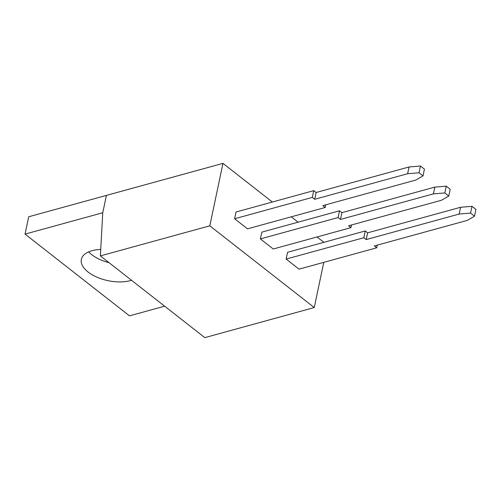 <?xml version="1.0" encoding="UTF-8"?>
<svg xmlns="http://www.w3.org/2000/svg" width="501" height="501" viewBox="0 0 501 501"><rect width="100%" height="100%" fill="white"/><g stroke="black" fill="none" stroke-linecap="round" stroke-linejoin="round"><path stroke-width="0.75" d="M100.375 255.898L209.806 225.819L222.964 163.37L106.412 195.403L102.755 212.75L100.375 255.898L204.821 337.63L314.252 307.551L323.778 262.349M209.806 225.819L314.252 307.551M222.964 163.37L272.356 202.016M291.263 216.814L298.114 222.175M317.02 236.973L323.871 242.334M109.086 262.712A30.461 15.324 11.9 0 1 91.733 254.665A30.461 15.324 11.9 0 1 88.671 251.871M131.512 280.266A30.461 15.324 11.9 0 1 88.076 272.012A30.461 15.324 11.9 0 1 81.35 259.386A30.461 15.324 11.9 0 1 100.732 249.442M28.707 216.764L106.412 195.403L102.755 212.75L25.05 234.111L28.707 216.764M164.641 306.186L129.496 315.849L25.05 234.111M325.205 207.483L247.5 228.844L234.618 218.762L236.046 211.998L313.751 190.643L316.131 192.503L409.067 166.958L420.464 166.019L424.435 169.125L423.007 175.889L415.755 180.072L322.819 205.617L325.205 207.483L325.769 204.809M234.618 218.762L312.323 197.407L314.709 199.273L407.639 173.722L419.036 172.782L420.464 166.019M419.036 172.782L423.007 175.889M407.639 173.722L409.067 166.958M314.709 199.273L316.131 192.503M312.323 197.407L313.751 190.643M350.963 227.642L273.258 248.997L260.376 238.921L338.081 217.559L340.467 219.425L433.396 193.881L444.794 192.941L448.764 196.048L441.513 200.231L348.577 225.776L350.963 227.642L351.527 224.968M448.764 196.048L450.192 189.284L446.222 186.172L444.794 192.941M433.396 193.881L434.824 187.117L446.222 186.172M340.467 219.425L341.889 212.662L434.824 187.117M338.081 217.559L339.509 210.796L341.889 212.662M260.376 238.921L261.804 232.157L339.509 210.796M376.721 247.801L299.016 269.156L286.134 259.08L363.839 237.718L366.225 239.584L459.154 214.04L470.552 213.094L474.522 216.207L467.27 220.39L374.335 245.935L376.721 247.801L377.284 245.121M474.522 216.207L475.95 209.437L471.98 206.331L470.552 213.094M459.154 214.04L460.582 207.276L471.98 206.331M366.225 239.584L367.646 232.821L460.582 207.276M363.839 237.718L365.267 230.955L367.646 232.821M286.134 259.08L287.561 252.31L365.267 230.955"/></g></svg>
